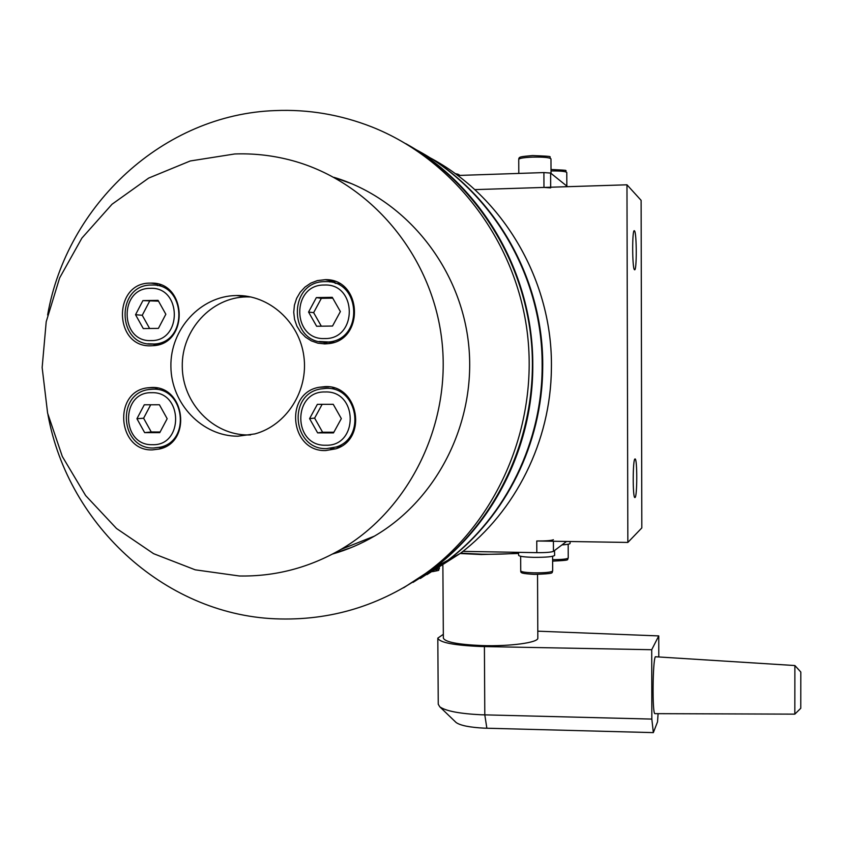 <?xml version="1.0" encoding="UTF-8"?>
<svg xmlns="http://www.w3.org/2000/svg" width="843" height="843" viewBox="0 0 843 843"><rect width="100%" height="100%" fill="white"/><g stroke="black" fill="none" stroke-linecap="round" stroke-linejoin="round"><path stroke-width="1.26" d="M250.877 296.957L246.588 296.884C211.382 297.294 181.551 330.013 182.267 366.547C182.467 403.091 213.016 435.114 248.084 434.967L250.666 434.914M152.425 449.888L159.401 449.013C192.236 442.29 185.081 385.651 151.614 387.495L147.462 387.833C112.72 391.742 117.514 451.332 152.425 449.888M151.066 345.799L153.321 345.683C189.317 344.018 187.009 281.667 150.939 283.111L150.254 283.122C112.604 282.426 113.52 347.706 151.066 345.799M324.734 343.902L328.053 343.681C365.051 340.846 362.29 278.517 325.166 279.665L317.295 280.614L310.814 283.111L305.018 287.041L300.213 292.215L296.62 298.348L294.428 305.155L293.733 312.279L294.565 319.381L296.894 326.115L300.603 332.131L305.503 337.137L311.352 340.878L317.874 343.175L324.734 343.902M335.061 281.52L329.634 281.91M325.714 450.552L335.799 448.824C367.959 439.14 358.623 384.745 325.124 386.621L319.086 387.285C283.87 393.165 290.076 452.048 325.714 450.552M330.235 448.402L335.651 448.876M234.712 153.974L190.265 160.971L148.705 178.063L112.024 204.248L81.887 238.105L59.632 277.916L46.207 321.752L42.15 367.527L47.608 413.144L62.319 456.484L85.628 495.547L116.513 528.487L153.605 553.682L195.228 569.826L239.412 575.99C275.208 576.612 308.991 567.782 340.793 549.488C410.53 508.887 452.702 421.626 441.384 336.599C430.183 251.562 366.789 179.211 288.875 159.706C270.993 155.217 252.942 153.31 234.712 153.974M237.863 436.2L254.871 433.913C286.472 425.42 308.612 390.752 303.87 356.368C299.444 321.942 269.065 294.787 236.388 295.524L236.293 295.535C200.476 295.956 170.149 329.286 170.897 366.505C171.108 403.723 202.172 436.347 237.863 436.2M333.491 553.556L351.236 547.571M329.076 386.863L319.086 387.285M322.563 342.037L327.748 343.712M160.865 285.018L157.493 285.598M153.215 344.144L156.324 345.24M157.504 388.096L154.448 389.139M158.958 447.475L162.33 448.086M634.537 269.739L634.579 269.76C636.897 271.52 636.76 231.93 634.442 230.792L634.357 230.74C632.018 228.822 632.197 269.36 634.537 269.739M635.053 497.507C637.276 496.611 637.35 458.908 635.127 458.929L634.969 458.95C632.724 459.129 632.598 497.718 634.842 497.549L635.053 497.507M553.398 539.731C551.259 540.616 545.716 541.027 536.759 540.985L627.845 542.439L626.971 184.807L474.767 189.622L543.967 187.431L543.904 172.573L550.627 173.068L567.581 186.682M626.971 184.807L641.123 200.349L641.818 527.929L627.845 542.439M47.956 414.672C68.241 526.727 167.947 617.076 280.55 618.962C335.261 620.069 385.283 603.662 430.636 569.752C500.11 516.337 539.025 421.985 527.033 330.625C514.904 239.275 452.87 159.042 371.858 126.935C340.519 114.648 308.348 109.2 275.355 110.581C163.605 114.29 66.755 204.849 47.63 314.997M332.637 554.009C347.2 549.836 361.12 543.883 374.387 536.148C438.107 499.056 477.17 420.562 468.497 343.185C459.888 265.798 404.44 198.379 333.965 177.336M333.069 553.788L350.804 547.75M352.248 183.922L334.397 177.567M403.544 587.824L434.872 567.413C499.172 517.887 537.434 433.028 531.88 347.938C526.085 262.879 476.727 183.774 405.873 143.668M457.675 175.481L543.904 172.573M550.69 187.884L543.967 187.431M566.538 541.459L553.451 551.333C551.311 552.27 545.758 552.723 536.812 552.66L462.944 551.375M570.079 541.512L570.089 543.419C569.889 544.062 567.17 544.557 561.965 544.905M539.109 552.681L529.383 552.534M554.515 550.532L554.641 555.379C553.113 556.738 546.18 557.392 533.84 557.349C524.388 557.086 519.32 556.422 518.624 555.347L518.614 552.344M554.62 550.753L552.945 551.575M159.411 404.756L144.279 404.788L136.935 418.718L144.648 432.628L159.77 432.649L167.167 418.708L159.411 404.756M150.707 404.777L143.605 418.223L151.255 431.985L160.117 431.995M151.255 431.985L144.648 432.628M143.605 418.223L136.935 418.718M334.271 388.012L332.848 388.086M333.238 404.313L317.358 404.345L309.581 418.623L317.632 432.87L333.491 432.902L341.331 418.602L333.238 404.313M335.735 447.138L340.488 446.674M322.142 404.334L314.629 418.107L322.595 432.217L333.86 432.227M322.595 432.217L317.632 432.87M314.629 418.107L309.581 418.623M332.279 297.316L316.357 297.6L308.57 312.058L316.631 326.252L332.532 326.041L340.382 311.562L332.279 297.316M339.877 283.806L335.124 283.269M332.743 298.148L321.352 298.338L316.357 297.6M321.352 298.338L313.638 312.648L321.331 326.188M313.638 312.648L308.57 312.058M158.062 300.35L142.91 300.614L135.544 314.713L143.278 328.58L158.421 328.38L165.839 314.249L158.062 300.35M158.516 301.151L142.91 300.614M149.548 301.309L142.246 315.271L149.632 328.496M142.246 315.271L135.544 314.713M442.881 565.537L443.355 638.067C444.904 642.008 457.717 644.516 481.785 645.569C510.036 646.549 538.719 642.577 537.823 638.056L537.539 574.42M518.614 553.482L481.269 554.525L460.183 553.514M537.792 631.175L658.752 635.917L651.713 649.721L480.721 646.507C453.819 645.316 439.509 642.524 437.812 638.119L443.334 634.326M437.812 638.119L438.255 704.253L439.793 706.824C445.81 711.049 459.593 713.694 481.121 714.769L651.839 719.079L651.713 649.721M518.614 553.082C507.792 554.041 495.515 554.42 481.796 554.209L460.668 553.145M455.578 721.987L456.116 722.514C460.373 725.528 469.793 727.404 484.367 728.162L653.336 732.62L657.54 721.829L658.088 713.663M794.886 665.538L800.808 672.029L800.766 708.289L794.833 714.137L794.886 665.538L655.348 656.75C652.64 660.638 652.208 714.116 654.895 713.652L655.053 713.652M658.752 635.917L658.783 656.56M651.839 719.079L653.336 732.62M550.627 173.068L550.679 187.22M553.451 551.333L553.408 541.248M536.812 552.66L536.759 540.985M458.086 175.47L457.486 175.333M435.789 569.794L439.351 568.582C437.348 571.017 441.953 569.72 432.491 571.659M552.629 559.668C562.039 559.615 567.244 559.067 568.235 558.013C566.654 560.068 571.702 560.163 552.629 561.122M520.732 570.922C521.353 571.954 525.853 572.597 534.23 572.85C545.168 572.903 551.311 572.281 552.671 570.974C551.396 573.04 555.937 573.588 534.462 574.399C521.343 573.525 520.668 573.071 520.732 570.922L520.658 556.285M566.833 186.082L566.781 172.488C565.769 171.371 560.521 170.866 551.016 170.939M532.344 157.125C523.882 157.515 519.351 158.263 518.74 159.38C518.898 156.619 520.331 156.714 532.565 155.555C557.876 156.598 547.244 156.25 550.974 158.863C549.594 157.493 543.377 156.914 532.344 157.125M165.755 446.505L153.595 447.991C120.433 449.245 115.944 393.323 148.969 389.519L152.952 389.192C184.543 387.453 191.224 440.921 160.223 447.19L153.711 447.991M151.677 392.701C120.359 391.626 121.107 445.831 152.362 444.693C183.816 446.095 183.152 391.289 151.677 392.701M326.684 448.613L336.083 447.022C366.484 437.981 357.759 386.6 326.136 388.36L320.329 389.002C287.052 394.672 292.9 449.951 326.589 448.613L341.447 446.105M325.177 391.963C292.3 390.867 292.858 446.4 325.661 445.23C358.696 446.674 358.233 390.509 325.177 391.963M326.009 281.636L325.145 281.636L326.009 281.636C361.12 280.424 363.733 339.423 328.728 341.984L319.212 341.489M324.197 285.029C291.246 284.418 291.804 340.214 324.681 338.559C357.79 339.518 357.327 283.079 324.197 285.029M152.172 285.029L151.592 285.039L152.172 285.029C186.25 283.585 188.442 342.511 154.417 344.007L147.873 343.775M150.317 288.348C118.926 287.737 119.685 342.195 151.002 340.583C182.531 341.531 181.856 286.472 150.317 288.348M420.278 578.488L448.687 559.805C505.684 516.443 542.049 443.787 542.692 368.76C544.473 280.867 495.947 194.828 422.68 153.405M426.979 574.61L460.404 553.345C515.568 511.395 550.732 441.216 551.375 368.781C553.208 281.488 503.44 196.303 429.414 157.451M403.765 587.697L435.294 567.181C495.526 521.364 533.482 443.797 532.776 364.292C533.008 274.502 482.976 187.431 408.391 145.112M542.133 364.461C542.439 275.176 490.974 188.916 415.43 149.348C491.016 188.948 542.46 275.208 542.154 364.461C542.829 441.11 506.179 515.937 447.918 560.226C506.148 515.958 542.808 441.131 542.133 364.461M413.038 582.387L447.918 560.226L435.294 567.181L403.818 587.666M486.864 728.247L484.799 714.896L484.409 646.592M157.904 284.049L150.939 283.111M334.882 281.52L325.166 279.665M246.683 296.884L236.388 295.524M374.387 536.148L340.793 549.488M154.469 387.632L147.462 387.833M434.872 567.413L430.636 569.752M455.178 173.637C458.223 174.111 459.614 174.712 459.351 175.428M439.351 567.708L439.351 568.582M568.182 544.22L568.235 558.013M552.608 556.306L552.671 570.974M551.016 169.475C573.356 170.644 563.029 169.938 566.781 172.488M518.803 173.416L518.74 159.38M551.027 173.395L550.974 158.863M334.07 342.29L325.683 342.174C288.38 343.944 287.653 281.077 325.05 281.636M159.959 344.229L152.33 344.113C116.661 345.778 115.691 284.523 151.455 285.039M420.552 578.33L448.687 559.805L460.404 553.345C515.589 511.374 550.753 441.195 551.396 368.781C553.219 281.499 503.471 196.335 429.435 157.451M456.116 722.514L439.793 706.824M794.833 714.137L654.895 713.652"/></g></svg>
